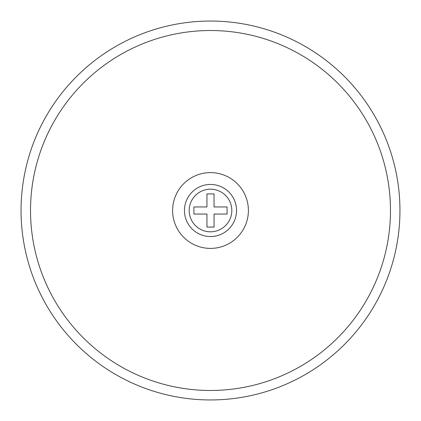 <?xml version="1.0" encoding="UTF-8"?>
<svg xmlns="http://www.w3.org/2000/svg" width="421" height="421" viewBox="0 0 421 421"><rect width="100%" height="100%" fill="white"/><g stroke="black" fill="none" stroke-linecap="round" stroke-linejoin="round"><path stroke-width="0.63" d="M210.5 172.61A37.89 37.89 0 0 0 172.61 210.5A37.89 37.89 0 0 0 210.5 248.39A37.89 37.89 0 0 0 248.39 210.5A37.89 37.89 0 0 0 210.5 172.61M210.5 390.478A179.977 179.977 0 0 0 390.478 210.5A179.977 179.977 0 0 0 210.5 30.523A179.977 179.977 0 0 0 30.523 210.5A179.977 179.977 0 0 0 210.5 390.478M210.5 21.05A189.45 189.45 0 0 1 399.95 210.5A189.45 189.45 0 0 1 210.5 399.95A189.45 189.45 0 0 1 21.05 210.5A189.45 189.45 0 0 1 210.5 21.05M210.5 184.451A26.049 26.049 0 0 1 236.549 210.5A26.049 26.049 0 0 1 210.5 236.549A26.049 26.049 0 0 1 184.451 210.5A26.049 26.049 0 0 1 210.5 184.451A26.049 26.049 0 0 0 184.451 210.5A26.049 26.049 0 0 0 210.5 236.549M206.948 227.077L206.948 214.052L193.923 214.052L193.923 206.948L206.948 206.948L206.948 193.923L214.052 193.923L214.052 206.948L227.077 206.948L227.077 214.052L214.052 214.052L214.052 227.077L206.948 227.077M210.5 231.813A21.313 21.313 0 0 0 231.813 210.5A21.313 21.313 0 0 0 210.5 189.187A21.313 21.313 0 0 0 189.187 210.5A21.313 21.313 0 0 0 210.5 231.813"/></g></svg>
